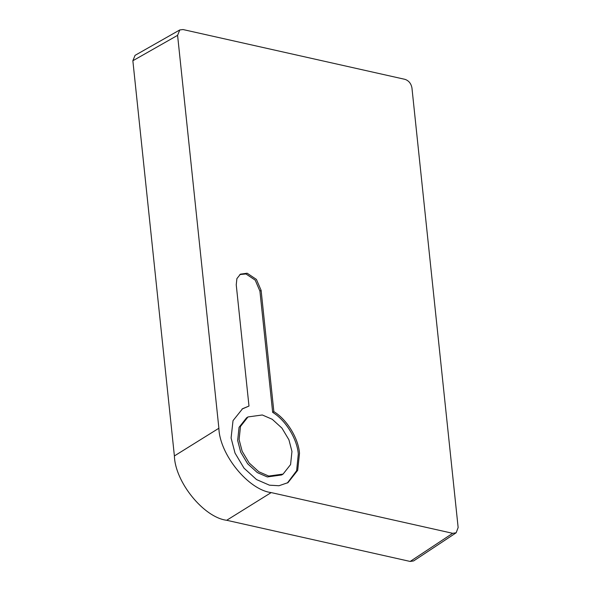 <?xml version="1.0" encoding="UTF-8"?>
<svg xmlns="http://www.w3.org/2000/svg" width="591" height="591" viewBox="0 0 591 591"><rect width="100%" height="100%" fill="white"/><g stroke="black" fill="none" stroke-linecap="round" stroke-linejoin="round"><path stroke-width="0.89" d="M291.961 451.45L288.925 439.793L281.951 428.12L272.274 419.307L262.323 414.978L247.991 416.943L240.493 426.458L239.104 439.586L242.14 451.243L249.114 462.916L258.784 471.729L268.742 476.058L283.067 474.093L290.573 464.578L291.961 451.45M247.991 416.943L246.558 417.83L239.052 427.337L237.663 440.472L240.7 452.13L247.673 463.802L257.351 472.608L267.302 476.937L281.634 474.972L283.067 474.093M231.088 437.99L235.019 453.075L244.039 468.183L256.56 479.582L269.444 485.181L278.989 485.736L287.987 482.64L297.694 470.333L299.497 453.341C298.477 438.352 286.768 419.315 273.862 411.646L261.119 290.388L256.405 279.403L247.171 273.227L240.426 274.15L236.895 278.627L236.237 284.803L248.988 406.061L242.598 408.691L233.024 420.629L231.088 437.99M287.381 483.002L296.63 470.709L298.3 454.073C297.273 439.091 285.564 420.046 272.665 412.378L273.862 411.646M404.968 79.342L183.047 29.55L179.79 29.942L177.588 35.342L218.884 428.246C219.601 454.435 248.36 489.821 271.18 492.591L452.684 533.311L456.163 532.779L458.143 527.527L411.942 87.919C411.092 83.501 408.765 80.642 404.968 79.342M177.588 35.342L132.857 60.747L174.389 455.942L218.884 428.246M271.18 492.591L226.693 520.279L410.169 561.45L452.684 533.311M456.163 532.779L413.648 560.918L410.169 561.45M226.693 520.279C203.865 517.509 175.106 482.13 174.389 455.942M132.857 60.747L135.058 55.355L179.79 29.942M242 409.068L248.988 406.061M272.665 412.378L259.922 291.119L255.209 280.141L245.967 273.958L239.843 274.542M259.922 291.119L261.119 290.388"/></g></svg>
